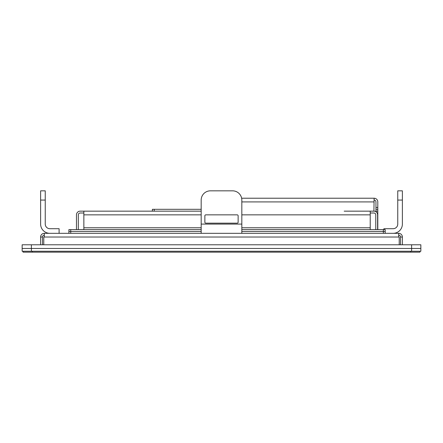 <?xml version="1.0" encoding="UTF-8"?>
<svg xmlns="http://www.w3.org/2000/svg" width="443" height="443" viewBox="0 0 443 443"><rect width="100%" height="100%" fill="white"/><g stroke="black" fill="none" stroke-linecap="round" stroke-linejoin="round"><path stroke-width="0.66" d="M385.194 233.323L385.194 231.479L241.823 231.479L383.345 231.479L383.345 233.323L70.742 233.323L70.742 231.479L68.892 231.479L68.892 233.323L70.742 233.323M70.742 231.479L201.177 231.479L70.742 231.479L70.742 229.629L68.892 229.629L68.892 231.479L70.742 231.479M43.779 244.78L43.779 237.022L44.322 237.022L44.322 233.323L398.678 233.323L398.678 237.022L399.221 237.022L399.221 244.78M402.377 244.78L402.377 237.022A3.694 3.694 0 0 0 398.678 233.323M398.678 235.172A1.85 1.85 0 0 1 400.527 237.022L400.527 244.78M400.527 237.022L402.377 237.022M44.322 233.323A3.694 3.694 0 0 0 40.623 237.022L40.623 244.78M44.322 235.172A1.85 1.85 0 0 0 42.473 237.022L42.473 244.78M42.473 237.022L40.623 237.022M397.753 190.833L402.377 190.833L397.753 190.833L397.753 224.086A4.618 4.618 0 0 1 393.135 228.704L383.898 228.704L383.898 229.629M393.135 233.323A9.237 9.237 0 0 0 402.377 224.086L402.377 190.833M375.769 229.629L375.769 214.849A1.85 1.85 0 0 0 373.92 213L370.226 213M78.317 229.629L78.317 214.849A1.85 1.85 0 0 1 80.161 213L83.86 213M83.86 229.629L83.86 211.156L80.161 211.156A3.694 3.694 0 0 0 76.467 214.849L76.467 229.629M383.345 231.479L385.194 231.479L385.194 229.629L383.345 229.629L383.345 231.479M68.892 231.479L68.892 229.629L68.892 231.479M70.742 229.629L201.177 229.629M241.823 229.629L383.345 229.629M344.178 211.156L373.92 211.156A3.694 3.694 0 0 1 377.619 214.849L377.619 229.629M370.226 229.629L370.226 211.156L353.232 211.156M83.86 211.156L201.177 211.156M40.623 224.086L40.623 190.833L45.247 190.833L45.247 224.086A4.618 4.618 0 0 0 49.865 228.704L59.102 228.704L59.102 233.323L49.865 233.323A9.237 9.237 0 0 1 40.623 224.086M201.177 233.323L201.177 200.07A9.237 9.237 0 0 1 210.414 190.833L232.586 190.833A9.237 9.237 0 0 1 241.823 200.07L241.823 233.323M237.204 223.161L205.796 223.161A0.925 0.925 0 0 1 204.871 222.236L204.871 215.774A0.925 0.925 0 0 1 205.796 214.849L237.204 214.849A0.925 0.925 0 0 1 238.129 215.774L238.129 222.236A0.925 0.925 0 0 1 237.204 223.161M232.586 190.833L210.414 190.833M22.15 251.247L22.15 248.473L22.15 251.247L420.85 251.247L420.85 248.473L411.613 248.473L420.85 248.473L420.85 244.78L411.613 244.78L411.613 251.247M31.387 251.247L31.387 248.473L22.15 248.473L411.613 248.473L31.387 248.473L31.387 244.78L22.15 244.78L22.15 248.473L22.15 244.78M23.075 252.167L23.075 251.247L23.075 252.167L419.925 252.167L419.925 251.247M31.387 244.78L411.613 244.78M241.634 198.22L374.108 198.22L373.92 211.156M375.952 211.765L375.952 211.156L377.801 211.156L377.801 201.914A3.694 3.694 0 0 0 374.108 198.22M377.801 207.457L375.952 207.457L375.952 211.156M375.952 207.457L375.952 201.914A1.85 1.85 0 0 0 374.108 200.07M375.952 209.306L377.801 209.306M152.381 211.156L152.381 209.306L152.381 211.156L152.381 209.306L201.177 209.306M377.801 211.156L377.801 229.629M398.678 237.022L44.322 237.022M397.753 200.07L402.377 200.07M370.226 214.849L241.823 214.849M201.177 214.849L83.86 214.849M83.86 227.78L201.177 227.78M241.823 227.78L370.226 227.78M45.247 200.07L40.623 200.07M201.177 224.086L241.823 224.086M410.689 251.247L410.689 252.167M32.311 252.167L32.311 251.247M374.108 201.914L241.823 201.914M154.23 211.156L154.23 209.306"/></g></svg>
